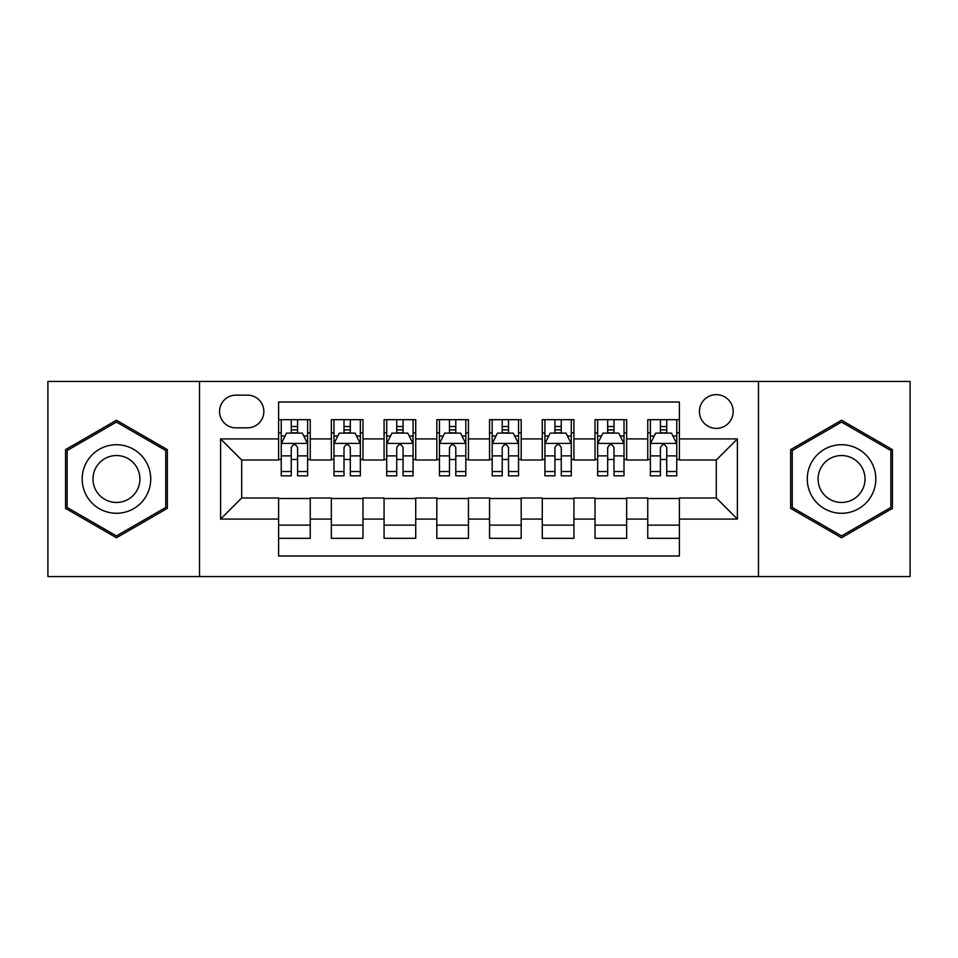 <?xml version="1.0" encoding="UTF-8"?>
<svg xmlns="http://www.w3.org/2000/svg" width="958" height="958" viewBox="0 0 958 958"><rect width="100%" height="100%" fill="white"/><g stroke="black" fill="none" stroke-linecap="round" stroke-linejoin="round"><path stroke-width="1.44" d="M716.309 394.624A16.873 16.873 0 0 0 699.424 411.497A16.873 16.873 0 0 0 716.309 428.37A16.873 16.873 0 0 0 733.181 411.497A16.873 16.873 0 0 0 716.309 394.624M758.485 576.56L910.1 576.56L910.1 381.44L758.485 381.44L758.485 576.56L199.515 576.56L199.515 381.44L47.9 381.44L47.9 576.56L199.515 576.56M679.39 419.676L647.752 419.676L647.752 438.92L626.652 438.92L626.652 460.02L647.752 460.02L647.752 438.92M626.652 438.92L626.652 419.676L595.014 419.676L595.014 438.92L573.926 438.92L573.926 460.02L595.014 460.02L595.014 438.92M573.926 438.92L573.926 419.676L542.276 419.676L542.276 438.92L521.188 438.92L521.188 460.02L542.276 460.02L542.276 438.92M521.188 438.92L521.188 419.676L489.55 419.676L489.55 438.92L468.45 438.92L468.45 460.02L489.55 460.02L489.55 438.92M468.45 438.92L468.45 419.676L436.812 419.676L436.812 438.92L415.724 438.92L415.724 460.02L436.812 460.02L436.812 438.92M415.724 438.92L415.724 419.676L384.074 419.676L384.074 438.92L362.986 438.92L362.986 460.02L384.074 460.02L384.074 438.92M362.986 438.92L362.986 419.676L331.348 419.676L331.348 460.02L310.248 460.02L310.248 419.676L278.61 419.676M278.61 538.324L310.248 538.324L310.248 497.98L331.348 497.98L331.348 538.324L362.986 538.324L362.986 497.98L384.074 497.98L384.074 519.08L362.986 519.08M384.074 519.08L384.074 538.324L415.724 538.324L415.724 497.98L436.812 497.98L436.812 519.08L415.724 519.08M436.812 519.08L436.812 538.324L468.45 538.324L468.45 497.98L489.55 497.98L489.55 519.08L468.45 519.08M489.55 519.08L489.55 538.324L521.188 538.324L521.188 497.98L542.276 497.98L542.276 519.08L521.188 519.08M542.276 519.08L542.276 538.324L573.926 538.324L573.926 497.98L595.014 497.98L595.014 519.08L573.926 519.08M595.014 519.08L595.014 538.324L626.652 538.324L626.652 497.98L647.752 497.98L647.752 519.08L626.652 519.08M235.896 427.843L247.499 427.843A16.346 16.346 0 0 0 263.845 411.497A16.346 16.346 0 0 0 247.499 395.151L235.896 395.151A16.346 16.346 0 0 0 219.55 411.497A16.346 16.346 0 0 0 235.896 427.843M758.485 381.44L199.515 381.44M679.39 438.92L679.39 402.013L278.61 402.013L278.61 460.02L241.691 460.02L241.691 497.98L278.61 497.98L278.61 555.987L679.39 555.987L679.39 497.98L716.309 497.98L716.309 460.02L679.39 460.02L679.39 438.92L737.397 438.92L737.397 519.08L679.39 519.08M278.61 519.08L220.603 519.08L220.603 438.92L278.61 438.92M647.752 519.08L647.752 538.324L679.39 538.324M278.61 432.86L281.245 432.86M291.268 432.86L297.591 432.86M307.614 432.86L310.248 432.86M278.61 459.493L281.245 459.493M291.268 459.493L297.591 459.493M307.614 459.493L310.248 459.493M278.61 498.507L310.248 498.507M278.61 525.14L310.248 525.14M331.348 459.493L333.983 459.493M344.006 459.493L350.329 459.493M360.352 459.493L362.986 459.493M331.348 432.86L333.983 432.86M344.006 432.86L350.329 432.86M360.352 432.86L362.986 432.86M331.348 498.507L362.986 498.507M331.348 525.14L362.986 525.14M384.074 498.507L415.724 498.507M384.074 525.14L415.724 525.14M384.074 432.86L386.721 432.86M396.732 432.86L403.067 432.86M413.078 432.86L415.724 432.86M384.074 459.493L386.721 459.493M396.732 459.493L403.067 459.493M413.078 459.493L415.724 459.493M436.812 498.507L468.45 498.507M436.812 525.14L468.45 525.14M436.812 432.86L439.447 432.86M449.47 432.86L455.792 432.86M465.816 432.86L468.45 432.86M436.812 459.493L439.447 459.493M449.47 459.493L455.792 459.493M465.816 459.493L468.45 459.493M489.55 498.507L521.188 498.507M489.55 525.14L521.188 525.14M489.55 432.86L492.184 432.86M502.208 432.86L508.53 432.86M518.553 432.86L521.188 432.86M489.55 459.493L492.184 459.493M502.208 459.493L508.53 459.493M518.553 459.493L521.188 459.493M542.276 498.507L573.926 498.507M542.276 525.14L573.926 525.14M542.276 432.86L544.922 432.86M554.933 432.86L561.268 432.86M571.279 432.86L573.926 432.86M542.276 459.493L544.922 459.493M554.933 459.493L561.268 459.493M571.279 459.493L573.926 459.493M595.014 498.507L626.652 498.507M595.014 525.14L626.652 525.14M595.014 432.86L597.648 432.86M607.671 432.86L613.994 432.86M624.017 432.86L626.652 432.86M595.014 459.493L597.648 459.493M607.671 459.493L613.994 459.493M624.017 459.493L626.652 459.493M647.752 498.507L679.39 498.507M647.752 525.14L679.39 525.14M647.752 432.86L650.386 432.86M660.409 432.86L666.732 432.86M676.755 432.86L679.39 432.86M647.752 459.493L650.386 459.493M660.409 459.493L666.732 459.493M676.755 459.493L679.39 459.493M241.691 460.02L220.603 438.92M241.691 497.98L220.603 519.08M737.397 438.92L716.309 460.02M737.397 519.08L716.309 497.98M116.457 537.761L167.339 508.375L167.339 449.625L116.457 420.239L65.563 449.625L65.563 508.375L116.457 537.761M892.437 449.625L841.543 420.239L790.661 449.625L790.661 508.375L841.543 537.761L892.437 508.375L892.437 449.625M297.591 426.526L291.268 426.526M307.614 471.54L297.591 471.54L297.591 475.839L307.614 475.839L307.614 443.674L302.345 433.124L286.526 433.124L281.245 443.674L281.245 475.839L291.268 475.839L291.268 471.54L281.245 471.54M281.245 443.674L281.245 419.676M307.614 443.674L307.614 419.676M291.268 433.124L291.268 419.676M297.591 419.676L297.591 433.124M297.591 471.54L297.591 447.626C295.483 443.566 293.376 443.566 291.268 447.626L291.268 471.54M116.457 444.728A34.272 34.272 0 0 0 82.172 479A34.272 34.272 0 0 0 116.457 513.272A34.272 34.272 0 0 0 150.729 479A34.272 34.272 0 0 0 116.457 444.728M116.457 455.529A23.471 23.471 0 0 0 92.986 479A23.471 23.471 0 0 0 116.457 502.471A23.471 23.471 0 0 0 139.916 479A23.471 23.471 0 0 0 116.457 455.529M165.758 507.465L116.457 535.929L67.144 507.465L67.144 450.535L116.457 422.071L165.758 450.535L165.758 507.465M811.857 461.864A34.272 34.272 0 0 0 824.407 508.686A34.272 34.272 0 0 0 871.229 496.136A34.272 34.272 0 0 0 858.679 449.314A34.272 34.272 0 0 0 811.857 461.864M821.222 467.264A23.471 23.471 0 0 0 829.808 499.322A23.471 23.471 0 0 0 861.865 490.736A23.471 23.471 0 0 0 853.279 458.678A23.471 23.471 0 0 0 821.222 467.264M890.856 450.535L890.856 507.465L841.543 535.929L792.242 507.465L792.242 450.535L841.543 422.071L890.856 450.535M350.329 426.526L344.006 426.526M360.352 471.54L350.329 471.54L350.329 475.839L360.352 475.839L360.352 443.674L355.071 433.124L339.252 433.124L333.983 443.674L333.983 475.839L344.006 475.839L344.006 471.54L333.983 471.54M333.983 443.674L333.983 419.676M360.352 443.674L360.352 419.676M344.006 433.124L344.006 419.676M350.329 419.676L350.329 433.124M350.329 471.54L350.329 447.626C348.221 443.566 346.113 443.566 344.006 447.626L344.006 471.54M403.067 426.526L396.732 426.526M413.078 471.54L403.067 471.54L403.067 475.839L413.078 475.839L413.078 443.674L407.809 433.124L391.99 433.124L386.721 443.674L386.721 475.839L396.732 475.839L396.732 471.54L386.721 471.54M386.721 443.674L386.721 419.676M413.078 443.674L413.078 419.676M396.732 433.124L396.732 419.676M403.067 419.676L403.067 433.124M403.067 471.54L403.067 447.626C400.959 443.566 398.851 443.566 396.732 447.626L396.732 471.54M455.792 426.526L449.47 426.526M465.816 471.54L455.792 471.54L455.792 475.839L465.816 475.839L465.816 443.674L460.547 433.124L444.728 433.124L439.447 443.674L439.447 475.839L449.47 475.839L449.47 471.54L439.447 471.54M439.447 443.674L439.447 419.676M465.816 443.674L465.816 419.676M449.47 433.124L449.47 419.676M455.792 419.676L455.792 433.124M455.792 471.54L455.792 447.626C453.685 443.566 451.577 443.566 449.47 447.626L449.47 471.54M508.53 426.526L502.208 426.526M518.553 471.54L508.53 471.54L508.53 475.839L518.553 475.839L518.553 443.674L513.272 433.124L497.453 433.124L492.184 443.674L492.184 475.839L502.208 475.839L502.208 471.54L492.184 471.54M492.184 443.674L492.184 419.676M518.553 443.674L518.553 419.676M502.208 433.124L502.208 419.676M508.53 419.676L508.53 433.124M508.53 471.54L508.53 447.626C506.423 443.566 504.315 443.566 502.208 447.626L502.208 471.54M561.268 426.526L554.933 426.526M571.279 471.54L561.268 471.54L561.268 475.839L571.279 475.839L571.279 443.674L566.01 433.124L550.191 433.124L544.922 443.674L544.922 475.839L554.933 475.839L554.933 471.54L544.922 471.54M544.922 443.674L544.922 419.676M571.279 443.674L571.279 419.676M554.933 433.124L554.933 419.676M561.268 419.676L561.268 433.124M561.268 471.54L561.268 447.626C559.161 443.566 557.053 443.566 554.933 447.626L554.933 471.54M613.994 426.526L607.671 426.526M624.017 471.54L613.994 471.54L613.994 475.839L624.017 475.839L624.017 443.674L618.748 433.124L602.929 433.124L597.648 443.674L597.648 475.839L607.671 475.839L607.671 471.54L597.648 471.54M597.648 443.674L597.648 419.676M624.017 443.674L624.017 419.676M607.671 433.124L607.671 419.676M613.994 419.676L613.994 433.124M613.994 471.54L613.994 447.626C611.887 443.566 609.779 443.566 607.671 447.626L607.671 471.54M666.732 426.526L660.409 426.526M676.755 471.54L666.732 471.54L666.732 475.839L676.755 475.839L676.755 443.674L671.474 433.124L655.655 433.124L650.386 443.674L650.386 475.839L660.409 475.839L660.409 471.54L650.386 471.54M650.386 443.674L650.386 419.676M676.755 443.674L676.755 419.676M660.409 433.124L660.409 419.676M666.732 419.676L666.732 433.124M666.732 471.54L666.732 447.626C664.624 443.566 662.517 443.566 660.409 447.626L660.409 471.54M331.348 519.08L310.248 519.08M331.348 438.92L310.248 438.92M307.482 443.41L281.377 443.41M281.245 436.022L285.065 436.022M303.794 436.022L307.614 436.022M291.268 455.888L281.245 455.888M307.614 455.888L297.591 455.888M297.591 429.891L291.268 429.891M360.22 443.41L334.114 443.41M333.983 436.022L337.803 436.022M356.532 436.022L360.352 436.022M344.006 455.888L333.983 455.888M360.352 455.888L350.329 455.888M350.329 429.891L344.006 429.891M412.946 443.41L386.852 443.41M386.721 436.022L390.541 436.022M409.258 436.022L413.078 436.022M396.732 455.888L386.721 455.888M413.078 455.888L403.067 455.888M403.067 429.891L396.732 429.891M465.684 443.41L439.578 443.41M439.447 436.022L443.267 436.022M461.995 436.022L465.816 436.022M449.47 455.888L439.447 455.888M465.816 455.888L455.792 455.888M455.792 429.891L449.47 429.891M518.422 443.41L492.316 443.41M492.184 436.022L496.005 436.022M514.733 436.022L518.553 436.022M502.208 455.888L492.184 455.888M518.553 455.888L508.53 455.888M508.53 429.891L502.208 429.891M571.148 443.41L545.054 443.41M544.922 436.022L548.742 436.022M567.459 436.022L571.279 436.022M554.933 455.888L544.922 455.888M571.279 455.888L561.268 455.888M561.268 429.891L554.933 429.891M623.886 443.41L597.78 443.41M597.648 436.022L601.468 436.022M620.197 436.022L624.017 436.022M607.671 455.888L597.648 455.888M624.017 455.888L613.994 455.888M613.994 429.891L607.671 429.891M676.623 443.41L650.518 443.41M650.386 436.022L654.206 436.022M672.935 436.022L676.755 436.022M660.409 455.888L650.386 455.888M676.755 455.888L666.732 455.888M666.732 429.891L660.409 429.891"/></g></svg>
